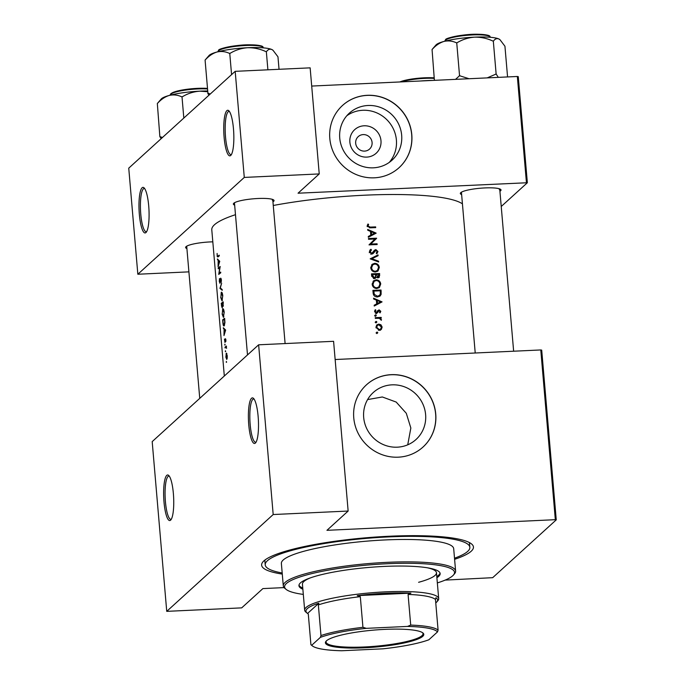 <?xml version="1.0" encoding="UTF-8"?>
<svg xmlns="http://www.w3.org/2000/svg" width="685" height="685" viewBox="0 0 685 685"><rect width="100%" height="100%" fill="white"/><g stroke="black" fill="none" stroke-linecap="round" stroke-linejoin="round"><path stroke-width="1.03" d="M226.872 110.67A22.819 4.949 87.3 0 1 228.858 110.79A22.819 4.949 87.3 0 1 233.739 132.83A22.819 4.949 87.3 0 1 230.931 155.238A22.819 4.949 87.3 0 1 230.717 155.461A22.819 4.949 87.3 0 1 224.115 137.317A22.819 4.949 87.3 0 1 226.872 110.67M229.449 111.509A21.62 4.692 -92.7 0 0 228.961 111.415A21.62 4.692 -92.7 0 0 228.148 111.792A21.62 4.692 -92.7 0 0 225.382 135.142A21.62 4.692 -92.7 0 0 230.973 154.605A21.62 4.692 -92.7 0 0 231.453 154.468M142.112 187.767A22.819 4.949 87.3 0 1 144.098 187.887A22.819 4.949 87.3 0 1 148.979 209.927A22.819 4.949 87.3 0 1 146.17 232.335A22.819 4.949 87.3 0 1 145.948 232.549A22.819 4.949 87.3 0 1 139.346 214.414A22.819 4.949 87.3 0 1 142.112 187.767M144.689 188.606A21.62 4.692 -92.7 0 0 144.201 188.512A21.62 4.692 -92.7 0 0 143.388 188.889A21.62 4.692 -92.7 0 0 140.622 212.239A21.62 4.692 -92.7 0 0 146.205 231.701A21.62 4.692 -92.7 0 0 146.693 231.556M251.532 398.276A22.819 4.949 87.3 0 1 253.518 398.396A22.819 4.949 87.3 0 1 258.399 420.444A22.819 4.949 87.3 0 1 255.582 442.844A22.819 4.949 87.3 0 1 255.368 443.067A22.819 4.949 87.3 0 1 248.766 424.931A22.819 4.949 87.3 0 1 251.532 398.276M254.109 399.115A21.62 4.692 -92.7 0 0 253.613 399.021A21.62 4.692 -92.7 0 0 252.799 399.398A21.62 4.692 -92.7 0 0 250.042 422.748A21.62 4.692 -92.7 0 0 255.625 442.21A21.62 4.692 -92.7 0 0 256.104 442.073M166.772 475.373A22.819 4.949 87.3 0 1 168.75 475.493A22.819 4.949 87.3 0 1 173.639 497.541A22.819 4.949 87.3 0 1 170.822 519.941A22.819 4.949 87.3 0 1 170.608 520.163A22.819 4.949 87.3 0 1 164.006 502.028A22.819 4.949 87.3 0 1 166.772 475.373M169.341 476.212A21.62 4.692 -92.7 0 0 168.852 476.118A21.62 4.692 -92.7 0 0 168.039 476.495A21.62 4.692 -92.7 0 0 165.282 499.844A21.62 4.692 -92.7 0 0 170.865 519.307A21.62 4.692 -92.7 0 0 171.344 519.17M349.872 142.172A15.952 15.327 -132.3 0 1 364.086 125.792A15.952 15.327 -132.3 0 1 380.98 140.725A15.952 15.327 -132.3 0 1 366.766 157.105A15.952 15.327 -132.3 0 1 349.872 142.172M372.083 142.471A8.408 8.074 47.7 0 0 358.221 136.632A8.408 8.074 47.7 0 0 360.952 150.452A8.408 8.074 47.7 0 0 372.083 142.471M401.667 135.21A31.758 30.508 47.7 0 0 381.75 107.956A31.758 30.508 47.7 0 0 349.333 113.162A31.758 30.508 47.7 0 0 339.734 138.096A31.758 30.508 47.7 0 0 359.651 165.35A31.758 30.508 47.7 0 0 392.068 160.144A31.758 30.508 47.7 0 0 401.667 135.21M389.285 162.379A31.758 30.508 47.7 0 0 396.392 140.005A31.758 30.508 47.7 0 0 378.154 113.513A31.758 30.508 47.7 0 0 346.841 115.722M411.788 134.654A42.042 40.389 47.7 0 0 385.424 98.572A42.042 40.389 47.7 0 0 342.517 105.464A42.042 40.389 47.7 0 0 329.81 138.473A42.042 40.389 47.7 0 0 356.174 174.547A42.042 40.389 47.7 0 0 399.09 167.662A42.042 40.389 47.7 0 0 411.788 134.654M399.038 167.705A42.042 40.389 47.7 0 0 411.694 134.739A42.042 40.389 47.7 0 0 385.355 98.674A42.042 40.389 47.7 0 0 342.466 105.507M425.616 414.571A31.758 30.508 47.7 0 0 405.7 387.316A31.758 30.508 47.7 0 0 373.282 392.514A31.758 30.508 47.7 0 0 363.684 417.456A31.758 30.508 47.7 0 0 383.6 444.711A31.758 30.508 47.7 0 0 416.018 439.505A31.758 30.508 47.7 0 0 425.616 414.571M367.597 399.586L382.333 396.975L396.187 402.061L406.291 413.286L410.846 428.005L407.729 444.813M435.737 414.014A42.042 40.389 47.7 0 0 409.373 377.932A42.042 40.389 47.7 0 0 366.466 384.824A42.042 40.389 47.7 0 0 353.76 417.833A42.042 40.389 47.7 0 0 380.124 453.907A42.042 40.389 47.7 0 0 423.039 447.022A42.042 40.389 47.7 0 0 435.737 414.014M422.987 447.065A42.042 40.389 47.7 0 0 435.643 414.1A42.042 40.389 47.7 0 0 409.305 378.034A42.042 40.389 47.7 0 0 366.415 384.867M461.63 194.566A20.422 3.528 -4.9 0 1 460.594 192.836A20.422 3.528 -4.9 0 1 460.765 192.665A20.422 3.528 -4.9 0 1 480.844 188.187A20.422 3.528 -4.9 0 1 500.658 189.402A20.422 3.528 -4.9 0 1 500.589 190.807A20.422 3.528 -4.9 0 1 499.93 191.286M499.314 189.685A19.214 3.314 175.1 0 0 499.725 188.914A19.214 3.314 175.1 0 0 499.725 188.906M186.902 248.569A20.422 3.528 -4.9 0 1 185.866 246.848A20.422 3.528 -4.9 0 1 186.037 246.668A20.422 3.528 -4.9 0 1 212.812 241.839M234.655 205.14A20.422 3.528 -4.9 0 1 233.619 203.411A20.422 3.528 -4.9 0 1 233.791 203.239A20.422 3.528 -4.9 0 1 253.87 198.761A20.422 3.528 -4.9 0 1 273.683 199.977A20.422 3.528 -4.9 0 1 273.615 201.381A20.422 3.528 -4.9 0 1 272.955 201.852M272.339 200.26A19.214 3.314 175.1 0 0 272.75 199.489A19.214 3.314 175.1 0 0 272.75 199.481M282.28 574.09A106.295 18.349 -4.9 0 1 262.989 561.811A106.295 18.349 -4.9 0 1 263.879 560.904A106.295 18.349 -4.9 0 1 368.402 537.588A106.295 18.349 -4.9 0 1 471.528 543.933A106.295 18.349 -4.9 0 1 471.186 551.245A106.295 18.349 -4.9 0 1 454.609 559.32M454.506 558.215A102.69 17.724 175.1 0 0 469.85 547.306L469.542 543.77A102.69 17.724 175.1 0 0 469.114 542.409M226.255 362.296L226.341 361.474L226.555 362.279M225.793 356.902L226.744 359.428L227.189 358.186L227.249 355.712L226.204 353.186L225.964 356.894M225.339 351.61L225.425 350.788L225.639 351.593M225.485 347.552L225.982 347.295L225.485 347.552A127.316 21.98 -4.9 0 0 225.048 347.937L224.98 347.201A127.316 21.98 175.1 0 1 226.392 346.045L226.452 346.79A127.316 21.98 -4.9 0 0 226.23 346.961L226.607 348.237M224.774 345.052L224.86 344.23L225.082 345.034M225.185 341.695L224.457 339.135L224.954 342.449L225.433 339.452L225.81 341.644L225.896 339.931L225.365 338.715L225.168 339.169L225.177 341.712M223.986 335.564L224.072 329.297L223.319 327.738L225.648 330.067L223.986 335.564M222.865 322.464L222.642 319.912A127.316 21.98 175.1 0 1 224.637 318.328L224.928 322.669L224.132 325.914C223.498 326.257 223.079 325.11 222.865 322.464L223.062 322.455M222.086 313.935L223.43 317.429L224.175 312.206C223.858 309.629 223.361 308.481 222.676 308.764L222.274 313.927M221.615 305.63L221.229 303.404A127.316 21.98 175.1 0 1 223.224 301.828L223.045 306.452L222.522 305.835L223.045 306.452M220.673 297.427L222.017 300.929L222.762 295.697C222.445 293.12 221.949 291.973 221.264 292.255L220.861 297.418M219.945 288.385L221.632 283.205L220.313 288L222.171 289.498L222.24 290.294L219.945 288.385L220.716 288.351M220.775 278.872L221.212 282.271L221.401 279.805L220.707 278.144L219.919 282.605L219.465 278.564L219.294 281.415L219.979 283.342L220.878 278.872M218.746 274.42L219.782 267.578A127.316 21.98 -4.9 0 0 218.267 268.811L218.198 268.075A127.316 21.98 175.1 0 1 220.193 266.491L219.063 273.349A127.316 21.98 175.1 0 1 220.673 272.099L220.741 272.835A127.316 21.98 -4.9 0 0 218.746 274.42M218.087 266.808L218.181 260.531L217.419 258.973L219.748 261.31L218.087 266.808M218.917 256.181L217.839 256.233L217.265 255.496L217.111 253.441L217.205 256.515L217.881 256.986A127.316 21.98 -4.9 0 1 219.286 255.916L219.226 255.171A127.316 21.98 175.1 0 0 217.839 256.233L218.712 256.327M235.477 214.696A127.316 21.98 175.1 0 0 214.482 224.74A127.316 21.98 175.1 0 0 211.785 229.835L224.312 376.014M462.426 203.847A127.316 21.98 175.1 0 0 273.264 205.491M217.205 256.515L217.881 256.986M221.418 305.638L222.154 307.822L222.522 305.835L223.336 305.793M225.433 339.452L225.904 340.068M225.065 344.786L224.92 344.23M225.939 347.286L226.401 348.237M225.63 351.345L225.485 350.788M226.795 353.606L226.495 353.177M226.547 362.031L226.401 361.474M367.956 224.012L367.186 226.041L370.217 227.84A127.316 21.98 -4.9 0 1 375.697 227.625L375.637 226.889A127.316 21.98 175.1 0 0 370.234 227.095L368.025 226.041L368.624 224.415L367.956 224.012M367.751 230.246L370.482 231.384L370.799 235.126L368.29 236.462L368.359 237.267L376.168 233.131L367.682 229.441L367.751 230.246M376.776 253.792L377.957 251.549L375.894 249.58L374.695 250.093L371.758 253.356L370.234 251.806L371.441 249.931L370.97 249.254L370.217 249.802L369.395 251.84L371.809 254.101L373.171 253.493L375.988 250.325L377.118 251.498L376.219 253.142L377.007 253.596M369.934 251.232L371.441 249.931M375.046 251.19L375.988 250.325M378.034 254.923L370.208 258.844L378.642 262.004L378.574 261.216L371.938 258.716L378.103 255.71L378.034 254.923L377.144 256.181M376.065 279.822L373.539 280.833L372.178 284.361C372.649 286.998 374.207 288.376 376.853 288.496L379.421 287.486L380.732 283.95C380.252 281.329 378.702 279.951 376.065 279.822L375.286 280.704M381.048 290.038A127.316 21.98 175.1 0 0 372.905 290.371L373.128 292.923C373.376 295.569 374.823 296.913 377.469 296.965L380.166 295.954L381.125 294.336L381.048 290.038L380.201 290.808M377.392 312.822L379.19 310.588L380.064 311.341L379.524 312.403L380.081 312.891L380.791 311.315L379.105 309.851L376.399 312.403L375.346 311.384L375.868 310.159L375.277 309.697L374.609 311.452L376.493 313.148L377.461 312.762M374.96 315.34L375.577 314.775L374.96 315.494L375.697 316.153L376.322 315.434L375.577 314.775L374.96 315.494M375.697 316.153L376.322 315.434L375.543 316.145M381.211 317.412A127.316 21.98 175.1 0 0 375.252 317.66L375.311 318.405A127.316 21.98 -4.9 0 1 377.324 318.311L379.379 318.354L381.357 320.272L380.398 318.183A127.316 21.98 -4.9 0 1 381.271 318.148L381.211 317.412L380.252 318.311M376.442 332.585L377.058 332.019L376.433 332.739L377.178 333.398L377.803 332.679L377.058 332.019L376.433 332.739M377.178 333.398L377.803 332.679L377.024 333.381M378.779 324.091L376.904 324.853L375.971 327.344L379.319 330.333L381.357 329.416L382.144 327.087L380.963 324.827L378.779 324.091L378.111 324.973M375.526 321.899L376.142 321.333L375.517 322.053L376.262 322.712L376.887 321.993L376.142 321.333L375.517 322.053M376.262 322.712L376.887 321.993L376.108 322.703M373.65 299.002L376.373 300.141L376.699 303.883L374.181 305.219L374.25 306.024L382.067 301.888L373.582 298.198L373.65 299.002M379.636 273.538A127.316 21.98 175.1 0 0 371.493 273.863L371.681 276.098L374.233 278.632L375.543 278.119L376.176 276.954L377.992 277.836L379.207 277.356L379.636 273.538L378.788 274.308M374.652 263.323L372.126 264.333L370.765 267.861C371.236 270.489 372.794 271.868 375.44 271.996L378.009 270.986L379.319 267.45C378.839 264.821 377.289 263.451 374.652 263.323L373.873 264.204M376.604 238.209A127.316 21.98 175.1 0 0 368.462 238.534L368.53 239.279A127.316 21.98 -4.9 0 1 374.926 239.005L369.009 244.879A127.316 21.98 -4.9 0 1 377.152 244.554L377.084 243.809A127.316 21.98 175.1 0 0 370.688 244.066L376.622 238.363M526.431 182.57L517.338 76.48L518.262 76.651L527.356 182.741L298.052 193.204L319.236 173.93L244.28 177.424L235.186 71.334L128.746 168.159L137.839 274.24L244.28 177.424M517.338 76.48L311.709 86.062M556.254 519.855L555.329 519.684L540.782 349.949L541.707 350.121L556.254 519.855L492.686 577.678L445.164 580.101M284.078 587.602L262.886 588.595L241.694 607.869L166.738 611.354L273.187 514.538L258.63 344.803L152.19 441.619L166.738 611.354M501.232 206.493L527.356 182.741M188.906 271.859L137.839 274.24M319.236 173.93L310.142 67.849L235.186 71.334M234.458 202.76A19.214 3.314 175.1 0 0 234.458 202.769L247.499 354.924M461.433 192.194A19.214 3.314 175.1 0 0 461.433 192.202L475.219 352.998M186.705 246.198A19.214 3.314 175.1 0 0 186.705 246.206L199.746 398.362M555.329 519.684L326.95 530.318L348.143 511.044L273.187 514.538M540.782 349.949L335.153 359.522M348.143 511.044L333.586 341.31L258.63 344.803M265.104 559.902A102.69 17.724 175.1 0 0 264.915 561.306L265.215 564.842A102.69 17.724 175.1 0 0 282.186 572.985M376.074 332.919L376.818 333.569M380.415 325.324L380.963 324.827M381.382 327.781L382.144 327.087M381.185 327.952L380.398 330.29M376.459 325.358L377.803 324.981M381.417 327.113L380.672 329.014L379.25 329.588L376.707 327.31L377.401 325.418L378.839 324.827L381.417 327.113M378.505 330.264L379.25 329.588M379.019 330.324L380.672 329.014M376.056 327.901L376.707 327.31M377.401 325.418L375.962 326.916M375.157 322.233L375.902 322.892M379.199 318.328L380.252 318.277M381.006 320.066L381.502 319.621M374.592 315.674L375.337 316.333M379.824 312.069L380.791 311.315M379.832 312.18L379.798 312.643M376.408 313.713L378.677 310.819M374.635 310.862L375.868 310.159M374.712 311.958L375.346 311.384M375.722 313.019L376.399 312.403M375.414 313.302L376.947 312.18M377.238 311.05L379.105 309.851M378.137 310.733L378.702 310.793M374.216 305.578L376.699 303.883M376.425 300.681L376.861 300.861M380.124 302.213L380.869 302.522M380.483 301.88L377.503 303.455L377.247 300.509L380.483 301.88L377.503 303.455M376.467 301.22L377.247 300.509M372.983 291.219L373.685 291.185M380.329 293.916L380.192 295.184L381.125 294.336M380.192 295.184L379.636 296.357M373.813 291.074A127.316 21.98 -4.9 0 1 380.286 290.808L380.321 293.933L379.49 295.449L377.409 296.228L374.301 294.37L373.813 291.074L373.025 291.784M376.63 296.93L377.409 296.228M377.341 296.965L379.49 295.449M373.625 294.978L374.301 294.37M379.91 284.703L380.732 283.95M379.824 285.183L378.925 287.871M373.068 281.329L375.097 280.713M379.91 284.018L378.814 286.955L376.793 287.76C374.626 287.632 373.368 286.476 373.017 284.292L374.138 281.355L376.133 280.567C378.274 280.696 379.533 281.843 379.91 284.018M376.014 288.462L376.793 287.76M376.664 288.496L378.814 286.955M372.272 284.977L373.017 284.292M374.138 281.355L372.16 283.804M371.57 274.711L372.272 274.685M375.44 274.531L376.159 274.497M378.865 276.415L378.651 277.708M374.978 278.47L376.176 276.954M378.865 274.308L377.914 277.1L376.27 274.402A127.316 21.98 -4.9 0 1 378.865 274.308M377.512 277.81L378.582 276.851L377.212 277.733M375.526 275.618L376.313 274.899M375.474 276.671L375.748 277.339M375.491 275.113L376.27 274.402M375.431 274.437L375.508 276.475L374.173 277.887L372.4 274.565A127.316 21.98 -4.9 0 1 375.431 274.437M373.453 278.538L374.173 277.887M373.787 278.607L374.995 277.553M371.715 276.329L372.486 275.627M371.612 275.284L372.4 274.565M378.488 268.203L379.319 267.45M378.411 268.674L377.503 271.371M371.655 264.83L373.685 264.204M378.497 267.51L377.401 270.455L375.371 271.251C373.214 271.132 371.955 269.976 371.604 267.792L372.726 264.855L374.721 264.067C376.861 264.187 378.12 265.343 378.497 267.51M374.601 271.954L375.371 271.251M375.252 271.996L377.401 270.455M370.859 268.469L371.604 267.792M372.726 264.855L370.748 267.304M370.559 258.973L377.11 255.762M371.339 259.264L371.938 258.716M377.983 261.756L378.574 261.216M369.814 250.256L370.97 249.254M369.986 250.145L370.431 250.778M370.457 250.83L369.249 252.705M369.515 252.457L370.234 251.806M371.056 253.998L371.758 253.356M370.773 254.255L371.553 253.921M373.736 250.967L375.894 249.58M374.943 250.445L375.44 250.487M377.007 252.217L377.957 251.549M377.033 252.388L376.716 253.724M374.027 251.78L373.308 252.928L374.275 252.046M373.308 252.928L372.683 253.844M374.849 239.091L375.68 239.048M375.688 239.202L370.688 244.066M376.236 244.588L377.084 243.809M368.316 236.813L370.799 235.126M370.525 231.915L370.97 232.104M374.224 233.448L374.969 233.756M374.584 233.123L371.604 234.698L371.356 231.753L374.584 233.123L371.604 234.698M370.576 232.455L371.356 231.753M374.789 227.66L375.637 226.889M367.306 225.108L368.624 224.415M367.639 225.314L367.109 226.392M367.22 226.298L368.102 225.502M367.323 226.684L368.025 226.041M227.257 355.84L226.572 358.734L227.086 358.709M227.095 358.666L225.947 356.757L226.273 353.931L226.898 353.854M226.273 353.931L227.06 355.849M226.333 347.141L224.98 347.201M225.759 339.143L225.168 339.169M224.774 329.262L224.072 329.297M224.029 328.517L223.387 328.543M225.219 330.427L224.56 332.482L224.303 329.536L225.57 330.41M225.023 329.502L224.303 329.536M223.635 319.861L222.642 319.912M224.586 325.144L223.216 323.757L222.89 320.486A127.316 21.98 -4.9 0 1 224.475 319.227L224.68 322.387L223.892 325.247L224.56 325.212M224.192 312.394L223.199 316.753L223.841 316.727M223.867 316.667L223.37 316.684L222.257 313.739L222.736 309.5L223.567 309.397M222.736 309.5L223.952 312.403M222.385 303.352L221.229 303.404M223.301 302.719L222.916 305.733L223.353 305.716M223.353 305.698L222.377 303.241A127.316 21.98 -4.9 0 1 223.062 302.727M222.394 303.386L222.437 307.094M222.445 307.068L221.469 303.986A127.316 21.98 -4.9 0 1 222.171 303.395M222.779 295.886L221.786 300.253L222.428 300.227M222.445 300.158L221.949 300.184L220.844 297.239L221.323 293L222.154 292.897M221.323 293L222.531 295.903M220.596 288.248L219.928 288.282M221.238 278.804L220.424 278.846M219.191 268.032L218.198 268.075M220.108 273.298L219.063 273.349M218.883 260.505L218.181 260.531M218.138 259.752L217.487 259.786M219.32 261.661L218.661 263.725L218.412 260.771L219.679 261.644M219.131 260.745L218.412 260.771M436.893 577.738A70.863 12.236 175.1 0 0 440.155 573.593A70.863 12.236 175.1 0 0 384.088 566.426A70.863 12.236 175.1 0 0 298.951 585.701A70.863 12.236 175.1 0 0 302.864 589.228M298.977 585.101A70.863 12.236 175.1 0 0 302.761 588.055M437.338 582.918A85.274 14.719 175.1 0 0 453.427 575.049A85.274 14.719 175.1 0 0 387.051 563.738A85.274 14.719 175.1 0 0 286.125 589.391A85.274 14.719 175.1 0 0 303.309 594.409M286.125 589.391L284.849 588.346A86.481 14.933 -4.9 0 1 283.29 585.855A86.481 14.933 -4.9 0 1 387.196 562.334A86.481 14.933 -4.9 0 1 455.611 571.085A86.481 14.933 -4.9 0 1 454.506 573.807L453.427 575.049M455.611 571.085L453.693 548.685A86.481 14.933 175.1 0 0 385.27 539.934A86.481 14.933 175.1 0 0 281.372 563.464L283.29 585.855M469.85 547.306A102.69 17.724 175.1 0 0 388.6 536.912A102.69 17.724 175.1 0 0 265.215 564.842M435.763 602.946A66.06 11.405 175.1 0 0 436.191 602.577A66.06 11.405 175.1 0 0 436.747 602.021A66.06 11.405 175.1 0 0 435.977 597.714L435.463 599.461A64.861 11.2 175.1 0 0 408.08 594.443L410.931 593.124L357.262 595.625L360.31 596.669A64.861 11.2 175.1 0 0 318.345 604.915L318.859 603.177A66.06 11.405 175.1 0 0 307.359 608.58A66.06 11.405 175.1 0 0 307.145 613.126L305.87 612.082A67.258 11.611 -4.9 0 1 304.662 610.147L302.436 584.219A67.258 11.611 -4.9 0 1 310.51 577.823M427.423 567.805A67.258 11.611 -4.9 0 1 436.465 572.728A67.258 11.611 -4.9 0 1 418.603 582.301M436.799 576.564A70.863 12.236 175.1 0 0 440.027 573.011M507.568 76.934L504.939 46.229L500.007 39.73L498.723 38.908A32.495 5.608 175.1 0 0 474.611 37.153C480.93 37.041 487.018 38.334 492.875 41.04L493.448 41.083C494.972 38.917 496.728 38.197 498.723 38.908A32.495 5.608 175.1 0 1 499.742 39.507L500.007 39.73M498.32 77.371L496.137 74.023L493.311 41.014M496.137 74.023L487.206 77.884M457.16 42.701C462.521 39.473 468.343 37.624 474.611 37.153A32.495 5.608 175.1 0 0 443.837 41.46C448.118 40.458 452.314 40.903 456.424 42.804L457.16 42.701M469.071 78.732L459.549 75.727L456.724 42.718M459.549 75.727L455.542 79.357M434.393 80.342L432.064 49.551C435.609 45.544 439.539 42.847 443.837 41.46A32.495 5.608 175.1 0 0 435.985 44.97L432.055 49.508M459.995 75.701A37.298 6.439 175.1 0 0 459.25 75.804M496.282 74.083A37.298 6.439 175.1 0 0 495.7 74.04M424.263 80.821L429.486 80.573M432.869 80.419A32.495 5.608 175.1 0 0 426.858 80.59A32.495 5.608 -4.9 0 0 420.607 80.984M162.516 137.445L159.862 136.649L157.336 103.563C160.881 99.548 164.811 96.859 169.109 95.472A32.495 5.608 175.1 0 0 161.532 98.7A32.495 5.608 175.1 0 0 161.258 98.974L157.327 103.521M183.82 118.06L181.996 96.731L182.433 96.705C187.793 93.485 193.615 91.636 199.883 91.156L207.486 91.696M207.427 90.985A32.495 5.608 175.1 0 0 199.883 91.156A32.495 5.608 -4.9 0 0 169.109 95.472C173.391 94.461 177.586 94.907 181.696 96.808L181.996 96.731M159.862 136.649L161.163 138.67M210.261 94.008L207.915 93.134A37.298 6.439 175.1 0 0 207.838 93.203A37.298 6.439 175.1 0 0 207.752 93.271L208.916 95.232M279.035 69.296L277.964 56.804L273.032 50.305L271.748 49.483A32.495 5.608 175.1 0 0 247.636 47.727C253.955 47.616 260.043 48.909 265.9 51.606L266.474 51.649C267.989 49.491 269.753 48.763 271.748 49.483A32.495 5.608 175.1 0 1 272.758 50.073L273.032 50.296M267.895 69.81L266.337 51.589M230.186 53.276C235.546 50.048 241.368 48.198 247.636 47.727A32.495 5.608 175.1 0 0 216.862 52.034C221.144 51.024 225.339 51.469 229.449 53.379L230.186 53.276M231.573 74.622L229.749 53.293M207.915 93.134L205.089 60.126C208.634 56.119 212.564 53.421 216.862 52.034A32.495 5.608 175.1 0 0 209.011 55.545L205.072 60.083M326.471 640.826A49.363 8.52 -4.9 0 1 375.012 630.003A49.363 8.52 -4.9 0 1 422.902 632.949A49.363 8.52 -4.9 0 1 422.739 636.339A49.363 8.52 -4.9 0 1 365.584 647.745A49.363 8.52 -4.9 0 1 326.051 641.246A49.363 8.52 -4.9 0 1 326.471 640.826M326.42 640.869A48.644 8.4 175.1 0 0 326.077 642.033A48.644 8.4 175.1 0 0 369.883 646.657A48.644 8.4 175.1 0 0 421.977 635.671A48.644 8.4 175.1 0 0 423.013 633.719A48.644 8.4 175.1 0 0 422.474 632.64M307.145 613.126A66.06 11.405 175.1 0 0 307.574 613.443L308.293 614.06L310.921 644.705L311.718 645.253A63.654 10.986 175.1 0 0 312.326 645.861A63.654 10.986 175.1 0 0 341.695 650.75L382.872 648.832A63.654 10.986 175.1 0 0 428.836 639.799L437.492 631.921A63.654 10.986 175.1 0 0 407.515 626.424L366.338 628.342A63.654 10.986 175.1 0 0 320.375 637.375L311.718 645.253M304.662 610.147A67.258 11.611 -4.9 0 1 306.092 607.458A67.258 11.611 -4.9 0 1 378.12 592.268A67.258 11.611 -4.9 0 1 438.691 598.656A67.258 11.611 -4.9 0 1 437.826 600.771L436.747 602.021M318.859 603.177L307.574 613.443L308.104 613.914M410.931 593.124A66.06 11.405 175.1 0 0 357.262 595.625M320.375 637.375L320.974 635.56A64.861 11.2 -4.9 0 1 362.939 627.314L366.338 628.342M318.345 604.915L320.974 635.56M435.463 599.461L438.092 630.106L437.492 631.921M360.31 596.669L362.939 627.314M407.515 626.424L410.709 625.088A64.861 11.2 -4.9 0 1 438.092 630.106M408.08 594.443L410.709 625.088M312.326 645.861L311.05 644.816A64.861 11.2 -4.9 0 1 310.921 644.705M377.152 312.591L378.129 311.701M380.398 292.426L381.194 291.707M373.111 292.726L373.89 292.015M378.968 275.884L379.773 275.147M369.403 227.848L370.234 227.095M445.353 40.244A22.819 3.939 175.1 0 0 444.865 41.16L445.567 39.679C445.259 37.975 464.447 33.77 478.087 34.25C491.933 34.884 489.595 36.416 490.34 37.264A22.819 3.939 175.1 0 0 469.79 35.089A22.819 3.939 175.1 0 0 445.353 40.244M445.995 39.507A22.1 3.819 -4.9 0 1 468.728 34.584A22.1 3.819 -4.9 0 1 489.458 36.296M434.23 78.381A22.819 3.939 175.1 0 0 401.341 81.883M399.886 81.952A22.1 3.819 -4.9 0 1 434.179 77.842L419.511 78.116L408.774 79.52L399.749 81.96M207.255 88.956A22.819 3.939 175.1 0 0 170.625 94.256A22.819 3.939 175.1 0 0 170.137 95.164L170.839 93.682L173.014 92.432L181.799 90.095L192.536 88.69L207.204 88.391A22.1 3.819 -4.9 0 0 171.267 93.511M218.378 50.818A22.819 3.939 175.1 0 0 217.89 51.735L218.592 50.253C218.284 48.541 237.472 44.345 251.112 44.825C264.958 45.458 262.62 46.982 263.365 47.83A22.819 3.939 175.1 0 0 242.815 45.664A22.819 3.939 175.1 0 0 218.378 50.818M219.02 50.082A22.1 3.819 -4.9 0 1 241.745 45.15A22.1 3.819 -4.9 0 1 262.475 46.871M375.234 250.642L374.275 251.515M513.639 351.208L499.725 188.914M438.691 598.656L436.465 572.728M272.75 199.489L285.106 343.57"/></g></svg>
